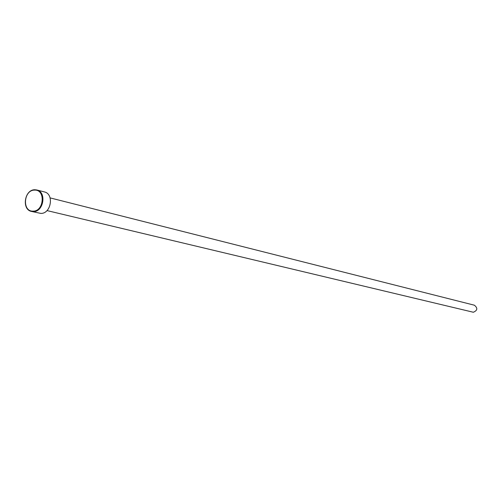 <?xml version="1.0" encoding="UTF-8"?>
<svg xmlns="http://www.w3.org/2000/svg" width="502" height="502" viewBox="0 0 502 502"><rect width="100%" height="100%" fill="white"/><g stroke="black" fill="none" stroke-linecap="round" stroke-linejoin="round"><path stroke-width="0.75" d="M31.557 211.449L40.813 213.406C51.091 213.896 54.373 193.885 44.352 191.915L36.834 189.976C46.906 191.959 43.599 212.126 33.27 211.637L31.557 211.449C21.366 209.641 24.51 189.373 34.908 189.75L36.834 189.976M34.6 190.12C23.6 189.806 21.937 211.725 33.025 211.135C44.107 211.543 45.745 189.392 34.6 190.12M50.106 197.895L474.377 305.203C477.91 308.084 477.565 310.437 473.336 312.25L46.987 210.583"/></g></svg>
